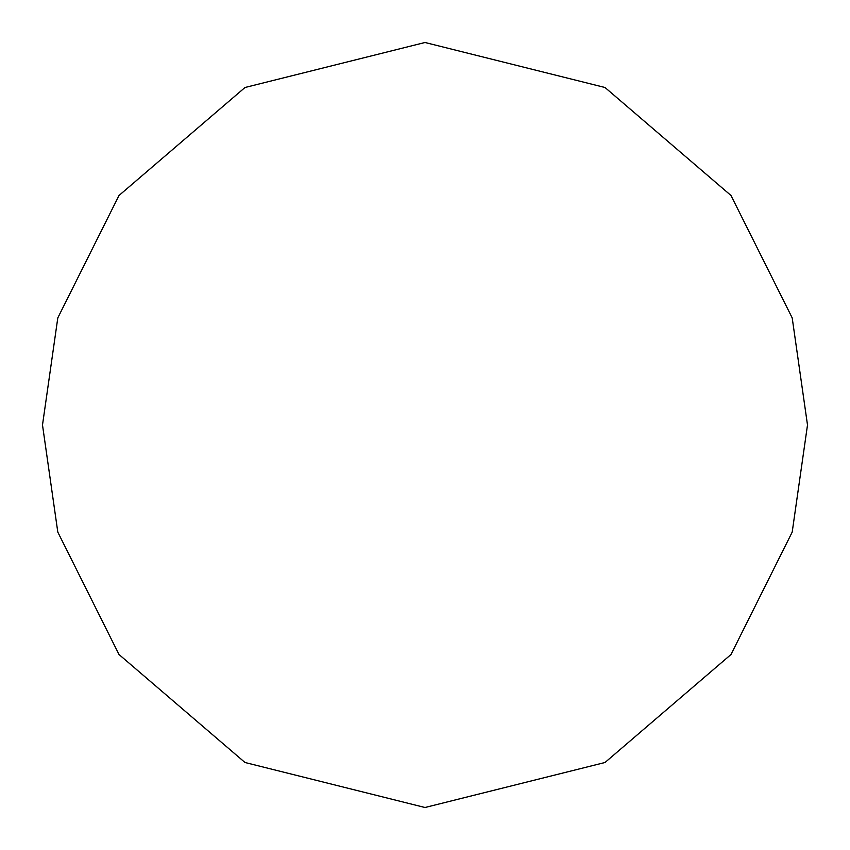 <?xml version="1.0" encoding="UTF-8"?>
<svg xmlns="http://www.w3.org/2000/svg" width="850" height="850" viewBox="0 0 850 850"><rect width="100%" height="100%" fill="white"/><g stroke="black" fill="none" stroke-linecap="round" stroke-linejoin="round"><path stroke-width="1.27" d="M42.5 425L57.8 317.9L119 195.5L245.002 87.497L425 42.5L604.998 87.497L731 195.5L792.2 317.9L807.5 425L792.2 532.1L731 654.5L604.998 762.503L425 807.5L245.002 762.503L119 654.5L57.8 532.1L42.5 425"/></g></svg>
